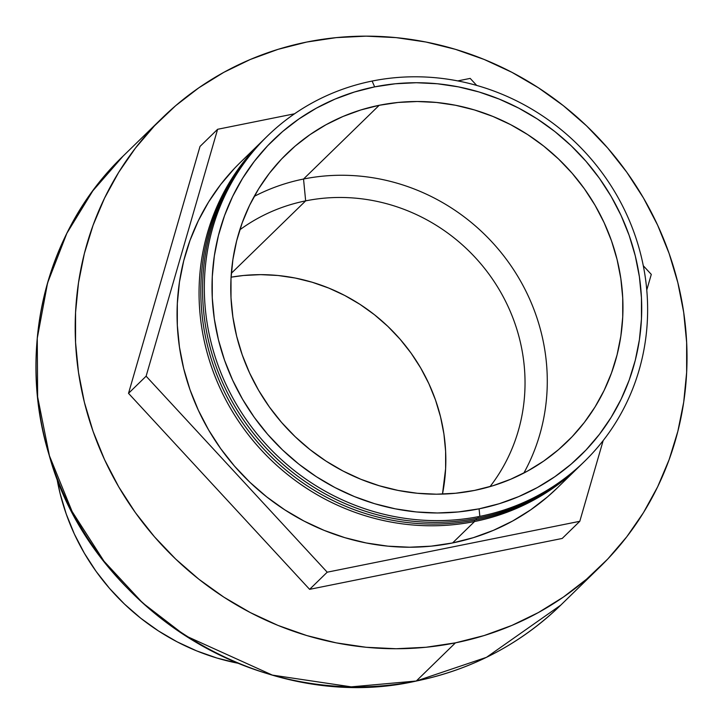 <?xml version="1.0" encoding="UTF-8"?>
<svg xmlns="http://www.w3.org/2000/svg" width="723" height="723" viewBox="0 0 723 723"><rect width="100%" height="100%" fill="white"/><g stroke="black" fill="none" stroke-linecap="round" stroke-linejoin="round"><path stroke-width="1.08" d="M372.119 81.057L374.65 86.868A220.199 209.652 -134.3 0 1 635.273 255.861A220.199 209.652 -134.3 0 1 479.078 508.838L479.846 516.367A227.158 216.285 45.7 0 0 640.985 255.391A227.158 216.285 45.7 0 0 372.119 81.057A227.158 216.285 -134.3 0 1 640.985 255.391A227.158 216.285 -134.3 0 1 479.846 516.367A227.158 216.285 -134.3 0 1 210.98 342.033A227.158 216.285 -134.3 0 1 372.119 81.057A227.158 216.285 45.7 0 0 210.98 342.033A227.158 216.285 45.7 0 0 479.846 516.367L479.078 508.838A220.199 209.652 -134.3 0 1 218.454 339.846A220.199 209.652 -134.3 0 1 374.65 86.868L372.119 81.057M478.093 518.084A227.158 216.285 45.7 0 0 583.642 462.25A227.158 216.285 -134.3 0 1 478.093 518.084A227.158 216.285 -134.3 0 1 231.703 400.813A227.158 216.285 -134.3 0 1 266.57 136.882A227.158 216.285 45.7 0 0 231.703 400.813A227.158 216.285 45.7 0 0 478.093 518.084L477.948 516.746L478.093 518.084M476.33 519.801A227.158 216.285 45.7 0 0 581.879 463.967A227.158 216.285 -134.3 0 1 476.33 519.801A227.158 216.285 -134.3 0 1 229.941 402.53A227.158 216.285 -134.3 0 1 264.808 138.599A227.158 216.285 45.7 0 0 229.941 402.53A227.158 216.285 45.7 0 0 476.33 519.801L476.195 518.454L476.33 519.801M234.469 168.387L220.669 184.528L208.586 202.024L198.337 220.705L190.013 240.388L183.696 260.895L179.458 282.024L177.325 303.57L177.325 325.323L179.458 347.076L183.705 368.613L190.013 389.742L198.346 410.248L208.595 429.932L220.678 448.612L234.478 466.1L249.86 482.241L266.679 496.864L284.763 509.832L303.949 521.03L324.04 530.339L344.862 537.677L366.19 542.964L387.835 546.154L409.589 547.221L431.233 546.154L452.571 542.955L474.568 521.518L474.433 520.171L474.568 521.518A227.158 216.285 45.7 0 0 580.117 465.684A227.158 216.285 -134.3 0 1 579.24 466.543A227.158 216.285 -134.3 0 1 474.568 521.518L452.571 542.955A227.158 216.285 45.7 0 0 557.243 487.98L579.24 466.543M455.445 642.846L416.285 681.012A313.511 298.509 45.7 0 0 560.75 605.142L486.489 657.324L416.285 681.012A2.006 0.524 78.6 0 1 416.204 681.057A2.006 0.524 78.6 0 1 416.114 681.048A2.006 0.524 -101.4 0 0 416.204 681.057A2.006 0.524 -101.4 0 0 416.285 681.012L351.251 686.85L272.372 675.101L185.233 635.653L142.648 602.919L104.013 561.22L72.101 511.486L49.417 455.743L37.632 396.909L37.262 338.265L47.582 282.919L66.859 233.285L92.833 190.827L123.136 156.069A313.511 298.509 45.7 0 0 76.665 519.927A313.511 298.509 45.7 0 0 416.285 681.012L455.445 642.846A313.511 298.509 -134.3 0 1 115.825 481.771A313.511 298.509 -134.3 0 1 162.295 117.912A313.511 298.509 -134.3 0 1 306.76 42.042A313.511 298.509 -134.3 0 1 646.389 203.118A313.511 298.509 -134.3 0 1 599.909 566.977A313.511 298.509 -134.3 0 1 455.445 642.846L484.175 635.544L511.911 625.413L538.382 612.562L563.344 597.108L586.552 579.195L607.781 559.006L626.823 536.728L643.497 512.589L657.65 486.805L669.137 459.629L677.849 431.324L683.705 402.169L686.642 372.435L686.642 342.413L683.696 312.39L677.84 282.657L669.127 253.502L657.641 225.196L643.488 198.03L626.805 172.246L607.763 148.107L586.534 125.838L563.325 105.657L538.364 87.754L511.884 72.3L484.148 59.449L455.418 49.327L425.974 42.024L396.105 37.623L366.082 36.15L336.204 37.632L306.76 42.042L278.039 49.345L250.303 59.476L223.823 72.336L198.861 87.79L175.662 105.694L154.433 125.883L135.391 148.161L118.708 172.309L104.564 198.093L93.077 225.26L84.356 253.565L78.509 282.72L75.563 312.463L75.563 342.485L78.509 372.499L84.365 402.232L93.086 431.396L104.573 459.692L118.726 486.859L135.4 512.643L154.451 536.782L175.68 559.051L198.888 579.24L223.85 597.144L250.321 612.589L278.057 625.44L306.787 635.562L336.231 642.864L366.109 647.275L396.132 648.739L426.001 647.266L455.445 642.846M305.657 200.867L231.342 273.285L305.657 200.867A180.877 172.219 45.7 0 0 239.81 229.824A180.877 172.219 -134.3 0 1 305.657 200.867L303.533 179.033L305.657 200.867A180.877 172.219 -134.3 0 1 495.409 283.497A180.877 172.219 -134.3 0 1 490.04 486.606A180.877 172.219 45.7 0 0 495.409 283.497A180.877 172.219 45.7 0 0 305.657 200.867M254.216 196.394A200.967 191.351 -134.3 0 1 303.533 179.033A200.967 191.351 45.7 0 0 254.216 196.394M379.204 105.287L303.533 179.033L379.204 105.287A200.967 191.351 -134.3 0 1 596.918 208.54A200.967 191.351 -134.3 0 1 567.121 441.789A200.967 191.351 -134.3 0 1 474.523 490.42A200.967 191.351 -134.3 0 1 256.81 387.166A200.967 191.351 -134.3 0 1 286.606 153.927A200.967 191.351 -134.3 0 1 379.204 105.287L360.795 109.968L343.018 116.466L326.046 124.708L310.04 134.614L295.165 146.091L281.563 159.033L269.354 173.312L258.662 188.793L249.589 205.314L242.232 222.738L236.647 240.876L232.887 259.575L231.008 278.635L231.008 297.876L232.896 317.117L236.647 336.177L242.232 354.866L249.598 373.014L258.671 390.429L269.363 406.959L281.572 422.431L295.183 436.71L310.059 449.643L326.055 461.12L343.027 471.025L360.813 479.259L379.223 485.748L398.102 490.429L417.252 493.258L436.493 494.198L455.644 493.249L474.523 490.42L492.932 485.739L510.709 479.241L527.682 471.007L543.687 461.093L558.563 449.616L572.164 436.674L584.374 422.395L595.065 406.922L604.139 390.393L611.495 372.969L617.081 354.83L620.84 336.141L622.72 317.081L622.72 297.831L620.831 278.59L617.081 259.53L611.495 240.84L604.13 222.693L595.056 205.278L584.365 188.757L572.155 173.276L558.545 159.006L543.669 146.064L527.673 134.586L510.7 124.681L492.914 116.448L474.505 109.959L455.626 105.278L436.475 102.458L417.234 101.509L398.084 102.458L379.204 105.287M146.118 376.186L217.605 129.29L294.532 113.791L217.605 129.29L200.009 146.444L217.605 129.29L146.118 376.186L128.513 393.339L200.009 146.444L128.513 393.339L309.616 589.344L128.513 393.339L146.118 376.186L327.212 572.191L146.118 376.186M457.767 80.904L470.194 78.4L476.683 85.413L470.194 78.4L457.767 80.904M643.298 265.748L651.296 274.406L646.769 290.022L651.296 274.406L643.298 265.748M603.181 440.56L579.801 521.301L327.212 572.191L309.616 589.344L327.212 572.191L579.801 521.301L562.205 538.454L309.616 589.344L562.205 538.454L579.801 521.301L603.181 440.56M262.169 141.175A227.158 216.285 -134.3 0 1 263.055 140.316A227.158 216.285 45.7 0 0 228.179 404.247A227.158 216.285 45.7 0 0 474.568 521.518A227.158 216.285 -134.3 0 1 228.495 404.808A227.158 216.285 -134.3 0 1 262.169 141.175L240.172 162.612A227.158 216.285 45.7 0 0 206.489 426.245A227.158 216.285 45.7 0 0 452.571 542.955L473.384 537.659L493.475 530.321L512.661 521.003L530.745 509.805L547.564 496.828L557.415 487.808M523.832 473.068A200.967 191.351 45.7 0 0 505.964 258.789A200.967 191.351 45.7 0 0 303.533 179.033A200.967 191.351 -134.3 0 1 505.964 258.789A200.967 191.351 -134.3 0 1 523.832 473.068M442.476 494.107A180.877 172.219 45.7 0 0 231.08 277.18L243.443 275.499L260.678 274.641L278.003 275.49L295.237 278.039L312.219 282.25L328.793 288.088L344.799 295.499L360.072 304.41L374.469 314.74L387.862 326.389L400.108 339.232L411.098 353.158L420.723 368.034L428.884 383.714L435.517 400.036L440.542 416.864L443.922 434.017L445.621 451.333L445.621 468.658L442.476 494.107M237.65 663.172A221.066 210.483 45.7 0 1 56.774 477.569L60.108 493.511L66.254 514.071L74.352 534.026L84.338 553.185L96.096 571.369L109.525 588.386L124.492 604.094L140.858 618.319L158.464 630.944L177.126 641.843L196.683 650.899L216.945 658.038L237.704 663.19M374.65 86.868L395.327 83.769L416.312 82.729L437.397 83.76L458.382 86.859L479.06 91.984L499.241 99.096L518.716 108.116L537.316 118.97L554.848 131.541L571.143 145.721L586.055 161.365L599.43 178.319L611.143 196.421L621.084 215.508L629.155 235.382L635.273 255.861L639.394 276.746L641.455 297.831L641.455 318.915L639.394 339.801L635.282 360.28L629.164 380.153L621.093 399.241L611.152 417.352L599.439 434.306L586.064 449.95L571.161 464.13L554.857 476.71L537.325 487.564L518.734 496.593L499.259 503.714L479.078 508.838L458.4 511.938L437.415 512.978L416.331 511.947L395.345 508.847L374.668 503.723L354.487 496.611L335.011 487.591L316.412 476.737L298.879 464.166L282.585 449.986L267.673 434.351L254.297 417.388L242.585 399.286L232.643 380.199L224.573 360.325L218.454 339.846L214.333 318.96L212.273 297.876L212.273 276.792L214.333 255.906L218.445 235.427L224.564 215.553L232.634 196.466L242.576 178.355L254.288 161.401L267.664 145.757L282.566 131.577L298.87 118.997L316.403 108.143L334.993 99.114L354.469 92.002L374.65 86.868M599.909 566.977L560.75 605.142C520.235 644.184 472.056 669.489 416.204 681.057C263.732 715.68 91.17 609.335 49.065 454.839C16.43 348.875 45.938 229.815 123.136 156.069L162.295 117.912"/></g></svg>
